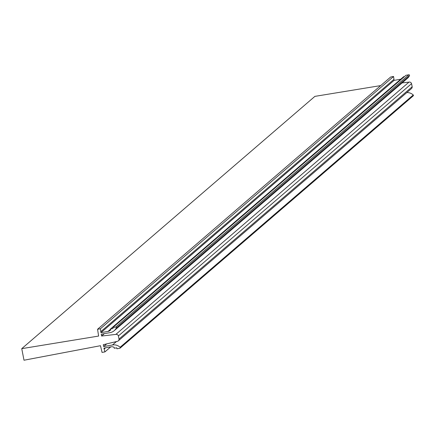 <?xml version="1.0" encoding="UTF-8"?>
<svg xmlns="http://www.w3.org/2000/svg" width="435" height="435" viewBox="0 0 435 435"><rect width="100%" height="100%" fill="white"/><g stroke="black" fill="none" stroke-linecap="round" stroke-linejoin="round"><path stroke-width="0.65" d="M402.125 82.906L409.003 82.117A2.18 2.137 49.3 0 1 411.559 83.656L118.407 335.94L119.016 339.055A2.18 2.137 49.3 0 1 117.205 341.366L103.274 344.71L103.628 346.543L112.486 344.977A8.885 8.711 49.3 0 1 120.098 347.266A0.593 0.582 49.3 0 1 119.815 348.272L116.944 348.778L116.754 347.815L114.264 348.256L114.079 347.288A4.937 4.839 49.3 0 0 111.017 346.836L103.927 348.087L104.911 351.904L102.04 352.41L100.49 345.7L24.001 360.224L21.75 348.652L314.902 96.369L380.712 85.592M21.75 348.652L98.62 336.059L97.56 329.268L100.431 328.762L100.931 332.661L108.016 331.41A4.937 4.839 49.3 0 0 110.702 329.937L110.517 328.974L113.008 328.534L112.817 327.566L115.694 327.06A0.593 0.582 49.3 0 1 116.335 327.903A8.885 8.711 49.3 0 1 110.088 332.639L101.23 334.205L101.583 336.037L115.851 334.401A2.18 2.137 49.3 0 1 118.407 335.94M404.512 76.544L403.669 76.69L110.517 328.974M114.198 330.692L407.35 78.414A8.885 8.711 49.3 0 0 409.487 75.619A0.593 0.582 -130.7 0 0 408.846 74.776L405.969 75.288L112.817 327.566M118.293 340.877L411.445 88.593A2.18 2.137 49.3 0 0 412.168 86.772L411.559 83.656M406.823 92.568A8.885 8.711 49.3 0 1 413.25 94.982A0.593 0.582 -130.7 0 1 413.239 95.858L120.087 348.141M412.967 95.988A0.593 0.582 -130.7 0 0 413.239 95.858M400.755 79.203L394.083 80.377L393.583 76.478L390.712 76.984L97.56 329.268M394.083 80.377L100.931 332.661M106.716 343.884L103.628 346.543M412.168 86.772L119.016 339.055M409.003 82.117L115.851 334.401M104.356 333.65L101.583 336.037M393.892 79.415L100.741 331.698M104.117 349.049L105.574 347.793M110.746 346.88L104.911 351.904M393.583 76.478L100.431 328.762M108.016 331.41L110.566 329.219M120.098 347.266L413.25 94.982M116.488 341.54L112.486 344.977M409.487 75.619L116.335 327.903M408.846 74.776L115.694 327.06"/></g></svg>
